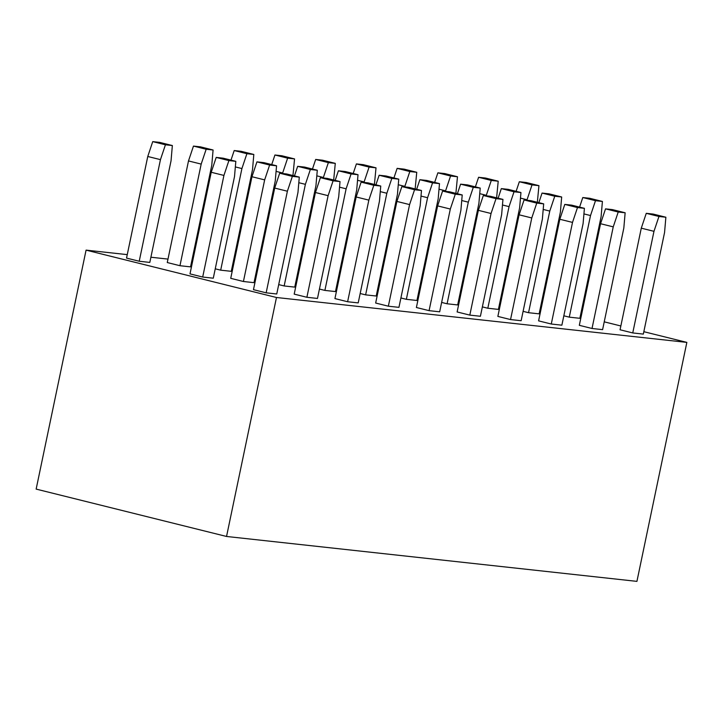 <?xml version="1.0" encoding="UTF-8"?>
<svg xmlns="http://www.w3.org/2000/svg" width="723" height="723" viewBox="0 0 723 723"><rect width="100%" height="100%" fill="white"/><g stroke="black" fill="none" stroke-linecap="round" stroke-linejoin="round"><path stroke-width="1.08" d="M540.768 306.055L541.635 306.272M580.37 315.906L581.247 316.123M604.238 321.843L620.849 325.974M643.841 331.694L686.85 342.395L636.927 581.373L226.543 536.466L36.15 489.1L86.073 250.131L127.257 254.632M150.899 257.225L167.989 259.096M191.631 261.681L192.526 261.78M232.363 266.136L233.258 266.236M686.85 342.395L276.475 297.496L226.543 536.466M276.475 297.496L86.073 250.131M152.734 141.627L165.431 144.79L172.354 145.549L159.666 142.386L152.734 141.627L147.763 156.484L126.534 258.093L139.223 261.247L160.452 159.638L147.763 156.484M172.354 145.549L171.044 160.795L149.815 262.413L139.223 261.247M160.452 159.638L165.431 144.79M201.184 164.094L188.495 160.94L167.266 262.548L179.955 265.712L201.184 164.094L206.163 149.245L213.086 150.004L211.776 165.26L190.547 266.868L179.955 265.712M206.163 149.245L193.466 146.091L200.398 146.841L213.086 150.004M193.466 146.091L188.495 160.94M234.198 150.547L246.895 153.701L253.818 154.46L241.13 151.306L234.198 150.547L230.989 160.135M253.818 154.46L252.508 169.715L231.279 271.324L220.687 270.167L241.916 168.558L235.337 166.923M215.246 268.811L220.687 270.167M241.916 168.558L246.895 153.701M274.93 155.002L287.627 158.156L294.55 158.915L281.862 155.761L274.93 155.002L271.721 164.591M294.55 158.915L292.951 175.544M282.539 173.52L282.648 173.014L276.069 171.378M255.978 273.267L256.846 273.484M282.648 173.014L287.627 158.156M315.671 159.458L328.359 162.612L335.282 163.371L322.594 160.217L315.671 159.458L312.453 169.046M335.282 163.371L333.683 180M323.271 177.975L323.38 177.469L316.801 175.834M296.71 277.722L297.578 277.939M323.38 177.469L328.359 162.612M364.003 182.431L364.112 181.925L357.533 180.289M337.442 282.178L338.31 282.395M364.112 181.925L369.091 167.076L356.403 163.913L363.326 164.672L376.014 167.826L374.415 184.455M369.091 167.076L376.014 167.826M356.403 163.913L353.186 173.502M397.135 168.369L409.824 171.532L416.746 172.291L404.058 169.128L397.135 168.369L393.918 177.957M416.746 172.291L415.147 188.92M404.744 186.886L404.844 186.38L398.274 184.745M378.174 286.642L379.042 286.85M404.844 186.38L409.824 171.532M437.867 172.833L450.556 175.987L457.478 176.746L444.79 173.583L437.867 172.833L434.65 182.413M457.478 176.746L455.879 193.375M445.476 191.351L445.576 190.836L439.006 189.2M418.906 291.098L419.774 291.315M445.576 190.836L450.556 175.987M478.599 177.289L491.288 180.443L498.21 181.202L485.522 178.048L478.599 177.289L475.382 186.868M498.21 181.202L496.611 197.831M486.208 195.806L486.308 195.3L479.738 193.656M459.638 295.553L460.506 295.77M486.308 195.3L491.288 180.443M519.331 181.744L532.02 184.898L538.942 185.657L526.254 182.503L519.331 181.744L516.114 191.333M538.942 185.657L537.343 202.286M526.94 200.262L527.04 199.756L520.47 198.12M500.37 300.009L501.238 300.226M527.04 199.756L532.02 184.898M279.665 173.204L292.363 176.367L299.286 177.117L286.588 173.963L279.665 173.204L274.695 188.061L253.466 289.67L266.154 292.824L287.383 191.215L274.695 188.061M299.286 177.117L297.975 192.372L276.746 293.99L266.154 292.824M287.383 191.215L292.363 176.367M328.115 195.671L315.427 192.517L294.198 294.125L306.886 297.28L328.115 195.671L333.095 180.822L340.018 181.581L338.707 196.828L317.478 298.445L306.886 297.28M333.095 180.822L320.397 177.659L327.329 178.418L340.018 181.581M320.397 177.659L315.427 192.517M361.129 182.124L373.827 185.278L380.75 186.037L368.061 182.874L361.129 182.124L356.159 196.972L334.93 298.581L347.618 301.744L368.847 200.126L356.159 196.972M380.75 186.037L379.439 201.292L358.21 302.901L347.618 301.744M368.847 200.126L373.827 185.278M409.579 204.591L396.891 201.428L375.662 303.036L388.35 306.2L409.579 204.591L414.559 189.733L421.482 190.492L420.171 205.748L398.942 307.356L388.35 306.2M414.559 189.733L401.861 186.579L408.793 187.338L421.482 190.492M401.861 186.579L396.891 201.428M442.593 191.035L455.291 194.189L462.214 194.948L449.525 191.794L442.593 191.035L437.623 205.883L416.394 307.501L429.082 310.655L450.312 209.046L437.623 205.883M462.214 194.948L460.903 210.203L439.674 311.812L429.082 310.655M450.312 209.046L455.291 194.189M483.335 195.49L496.023 198.644L502.946 199.403L490.257 196.249L483.335 195.49L478.355 210.339L457.126 311.956L469.814 315.111L491.044 213.502L478.355 210.339M502.946 199.403L501.635 214.659L480.406 316.267L469.814 315.111M491.044 213.502L496.023 198.644M531.776 217.957L519.087 214.803L497.858 316.412L510.546 319.566L531.776 217.957L536.755 203.109L543.678 203.859L542.367 219.114L521.138 320.723L510.546 319.566M536.755 203.109L524.067 199.946L530.989 200.705L543.678 203.859M524.067 199.946L519.087 214.803M564.799 204.401L577.487 207.564L584.41 208.323L571.721 205.16L564.799 204.401L559.819 219.259L538.59 320.867L551.278 324.021L572.508 222.413L559.819 219.259M584.41 208.323L583.1 223.57L561.87 325.187L551.278 324.021M572.508 222.413L577.487 207.564M605.531 208.857L618.219 212.02L625.142 212.779L612.453 209.616L605.531 208.857L600.551 223.714L579.322 325.323L592.02 328.486L613.24 226.868L600.551 223.714M625.142 212.779L623.832 228.034L602.602 329.643L592.02 328.486M613.24 226.868L618.219 212.02M646.263 213.321L658.951 216.475L665.874 217.234L653.185 214.071L646.263 213.321L641.283 228.17L620.054 329.778L632.752 332.942L653.972 231.324L641.283 228.17M665.874 217.234L664.564 232.49L643.334 334.098L632.752 332.942M653.972 231.324L658.951 216.475M563.832 315.797L569.281 317.153L590.51 215.544L583.931 213.909M590.51 215.544L595.49 200.687L582.792 197.533L589.715 198.292L602.413 201.446L601.102 216.701L579.873 318.31L569.281 317.153M595.49 200.687L602.413 201.446M582.792 197.533L579.584 207.121M523.1 311.342L528.549 312.697L549.778 211.08L543.199 209.444M549.778 211.08L554.758 196.231L542.06 193.077L548.983 193.827L561.681 196.99L560.37 212.246L539.141 313.854L528.549 312.697M554.758 196.231L561.681 196.99M542.06 193.077L538.852 202.657M482.368 306.886L487.817 308.242L509.046 206.624L502.467 204.989M509.046 206.624L514.026 191.776L501.328 188.613L508.251 189.372L520.949 192.535L519.638 207.781L498.409 309.399L487.817 308.242M514.026 191.776L520.949 192.535M501.328 188.613L498.12 198.201M441.636 302.422L447.085 303.777L468.314 202.169L461.735 200.533M468.314 202.169L473.294 187.32L460.596 184.157L467.519 184.916L480.217 188.07L478.906 203.326L457.677 304.943L447.085 303.777M473.294 187.32L480.217 188.07M460.596 184.157L457.388 193.746M400.904 297.966L406.353 299.322L427.582 197.713L421.003 196.078M427.582 197.713L432.562 182.856L419.864 179.702L426.787 180.461L439.485 183.615L438.174 198.87L416.945 300.479L406.353 299.322M432.562 182.856L439.485 183.615M419.864 179.702L416.656 189.29M379.132 175.246L391.821 178.4L398.753 179.159L386.055 176.005L379.132 175.246L375.915 184.835M398.753 179.159L397.442 194.415L376.213 296.023L365.621 294.867L386.85 193.258L380.271 191.622M360.171 293.511L365.621 294.867M386.85 193.258L391.821 178.4M338.4 170.791L351.089 173.945L358.021 174.704L345.323 171.55L338.4 170.791L335.183 180.379M358.021 174.704L356.701 189.959L335.481 291.568L324.889 290.411L346.118 188.802L339.539 187.167M319.439 289.055L324.889 290.411M346.118 188.802L351.089 173.945M297.668 166.335L310.357 169.489L317.289 170.248L304.591 167.085L297.668 166.335L294.451 175.915M317.289 170.248L315.969 185.504L294.749 287.112L284.157 285.956L305.386 184.338L298.807 182.702M278.707 284.6L284.157 285.956M305.386 184.338L310.357 169.489M264.654 179.882L251.956 176.728L230.727 278.337L243.425 281.5L264.654 179.882L269.625 165.034L276.557 165.793L275.237 181.048L254.017 282.657L243.425 281.5M269.625 165.034L256.936 161.871L263.859 162.63L276.557 165.793M256.936 161.871L251.956 176.728M223.922 175.427L211.224 172.273L189.995 273.881L202.693 277.036L223.922 175.427L228.893 160.578L235.825 161.337L234.505 176.584L213.285 278.201L202.693 277.036M228.893 160.578L216.204 157.415L223.127 158.174L235.825 161.337M216.204 157.415L211.224 172.273"/></g></svg>
